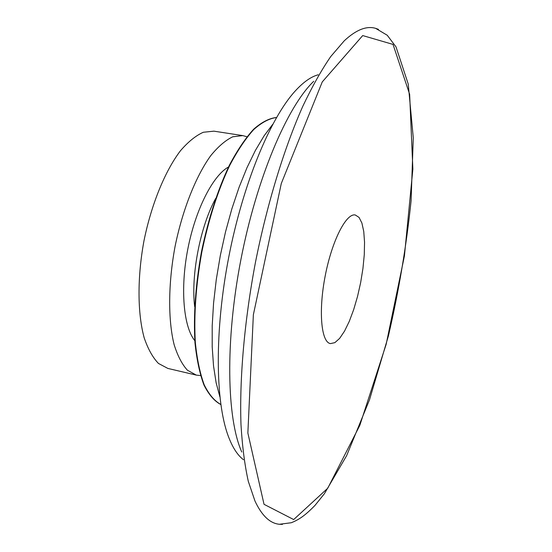 <?xml version="1.0" encoding="UTF-8"?>
<svg xmlns="http://www.w3.org/2000/svg" width="552" height="552" viewBox="0 0 552 552"><rect width="100%" height="100%" fill="white"/><g stroke="black" fill="none" stroke-linecap="round" stroke-linejoin="round"><path stroke-width="0.83" d="M318.207 74.775C310.969 76.7 303.248 82.179 295.03 91.211C270.142 118.556 242.97 183.837 228.749 257.142C214.514 330.448 215.294 401.152 228.155 435.818C232.392 447.272 237.505 455.241 243.501 459.733M246.923 136.765L242.797 135.599L213.907 131.162L203.336 132.259C195.836 135.599 188.211 141.754 180.469 150.73C165.124 170.879 151.434 204.123 143.996 240.693C137.213 277.394 137.476 313.343 144.169 337.769C147.991 348.995 152.759 357.551 158.465 363.451L167.856 368.425L196.312 375.112L200.576 375.574M242.797 135.599L232.73 136.806C225.554 140.229 218.233 146.508 210.767 155.63C195.925 176.095 182.512 209.76 175.018 246.716C168.139 283.79 167.994 320.029 174.101 344.558C177.613 355.812 182.056 364.368 187.432 370.233L196.312 375.112M276.545 117.479C269.348 118.211 261.717 122.123 253.644 129.223C245.454 138.172 237.408 150.109 229.487 165.034C217.695 189.929 208.352 218.861 201.459 251.843C195.512 285.011 193.352 315.344 194.98 342.84C196.74 359.642 199.741 373.725 203.985 385.089C208.815 394.687 214.431 401.173 220.834 404.547M313.708 81.303C287.316 106.591 256.756 177.806 240.92 259.502C225.043 341.191 226.748 418.671 241.769 451.998M378.479 29.366L375.65 28.352C366.549 25.64 356.088 29.787 344.275 40.786L330.772 56.504C321.471 70.014 312.128 86.636 302.758 106.377C284.17 148.212 267.133 203.722 255.459 262.324C244.363 321.043 239.395 378.9 240.989 424.647C242.3 446.458 244.743 465.37 248.317 481.378L254.962 501.002C261.8 515.63 269.949 523.386 279.409 524.276L282.438 524.386M330.469 343.599L334.864 342.647L339.632 338.397L344.51 331.165L349.264 321.409L353.666 309.651L357.523 296.479L360.67 282.507L362.954 268.382L364.272 254.748L364.548 242.245L363.754 231.481L361.898 223.036L359.041 217.405L355.295 214.99C346.256 212.879 331.98 240.672 325.211 275.862C318.325 311.031 321.174 342.143 330.337 343.572L330.469 343.599M272.764 124.276L264.035 135.916L255.369 150.475L246.979 167.711L239.078 187.3L231.868 208.815L225.561 231.737L220.324 255.507L216.287 279.512L213.569 303.131L212.203 325.777L212.203 346.897L213.541 366.024L216.129 382.764L219.875 396.826M194.822 340.688C183.526 326.95 180.069 288.827 187.79 249.193C195.456 209.546 212.92 175.488 228.535 166.973M194.656 306.622C190.82 275.103 200.293 226.299 215.646 198.499M276.517 117.528C269.335 118.404 261.731 122.427 253.692 129.603C245.557 138.614 237.553 150.572 229.687 165.469C217.985 190.302 208.704 219.123 201.853 251.919C195.939 284.908 193.766 315.102 195.332 342.509C197.05 359.269 199.996 373.352 204.178 384.758C208.946 394.411 214.493 400.993 220.828 404.485M293.685 519.563L327.757 488.216L359.835 425.33L386.152 344.351L404.43 255.873L412.868 169.14L409.639 94.302L393.024 44.408L362.712 35.569L322.258 81.924L281.299 183.464L253.361 314.778L247.862 433.03L264.035 504.321L293.685 519.563M279.409 524.276L291.304 522.737C298.949 519.653 304.849 515.809 315.04 505.342L324.341 493.792L346.649 455.642L369.488 399.848L388.408 335.94C398.868 290.787 406.431 245.75 411.088 200.831L413.276 137.821L408.245 84.104L396.005 46.865L387.249 35.266L375.65 28.352"/></g></svg>
